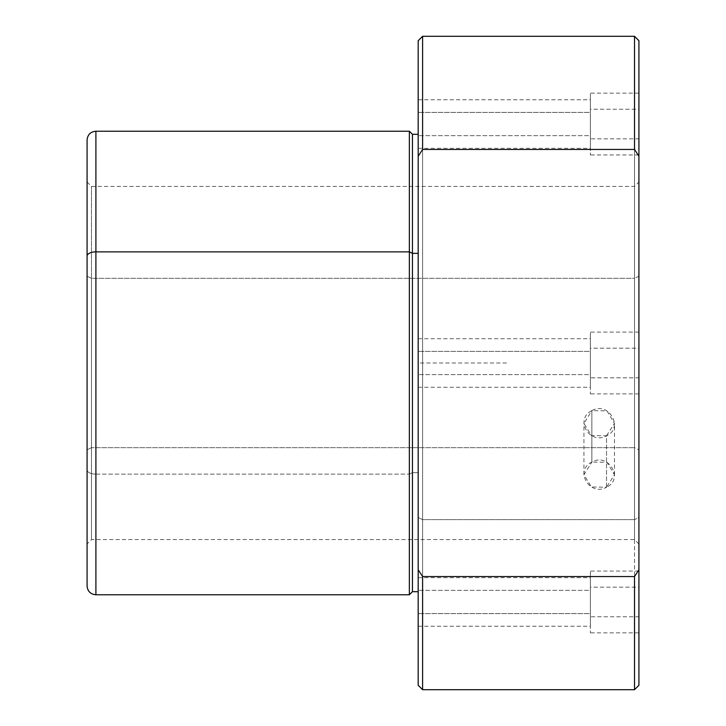 <?xml version="1.0" encoding="UTF-8"?>
<svg xmlns="http://www.w3.org/2000/svg" width="726" height="726" viewBox="0 0 726 726"><rect width="100%" height="100%" fill="white"/><g stroke="black" fill="none" stroke-linecap="round" stroke-linejoin="round"><path stroke-width="0.54" stroke-dasharray="3.63 2.72" d="M606.519 487.237L606.519 435.818L591.4 435.573L583.931 423.403L591.871 410.635L591.871 462.054L583.931 474.74L591.409 486.992L606.519 487.237C589.684 496.784 574.139 470.394 591.871 462.054C608.715 452.298 624.251 479.387 606.519 487.237L614.468 474.74L606.981 462.308L591.871 462.054L591.871 410.635C574.139 419.183 589.675 445.283 606.519 435.818C624.251 428.177 608.715 400.788 591.871 410.635L606.99 410.889L614.459 423.403L606.519 435.818L606.519 487.237M91.485 447.661L91.485 186.41L91.485 278.339L634.515 278.339L634.515 186.41L634.515 447.661L91.485 447.661L634.515 447.661L634.515 539.59L634.515 278.339L91.485 278.339L91.485 539.59L91.485 447.661L87.075 449.784L87.075 181.99L87.075 276.216L91.485 278.339L91.485 539.59L91.485 278.339L87.075 276.216L87.075 544.01L87.075 449.784L91.485 447.661M638.925 544.01L634.515 539.59L634.515 447.661L638.925 449.784L638.925 544.01L638.925 184.694L638.925 276.216L634.515 278.339L634.515 539.59L91.485 539.59L87.075 544.01L87.075 256.115M87.075 276.216L87.075 543.774L87.075 276.216M87.075 140.045L87.075 469.885A8.83 4.229 180 0 0 95.905 474.123L95.905 131.215L95.905 474.123A8.83 4.229 0 0 1 87.075 469.885L87.075 585.955M95.905 594.785L95.905 474.123L409.355 474.123L409.355 131.215L409.355 474.123L95.905 474.123L95.905 594.785M409.355 594.785L409.355 474.123L412.45 472.644L412.45 134.31L412.45 472.644L409.355 474.123L409.355 594.785M412.45 591.69L412.45 472.644L418.185 472.644L418.185 134.31L418.185 591.69L418.185 472.644L412.45 472.644L412.45 591.69M418.185 253.356L418.185 156.253M418.185 590.32L418.185 626.248L418.185 613.606L590.365 613.606L590.365 590.32L590.365 626.248L590.365 590.32L418.185 590.32L590.365 590.32L590.365 577.678L590.365 613.606L418.185 613.606L418.185 590.32M418.185 135.68L418.185 99.752L418.185 112.394L590.365 112.394L590.365 135.68L590.365 99.752L590.365 135.68L418.185 135.68L590.365 135.68L590.365 148.322L590.365 112.394L418.185 112.394L418.185 135.68M418.185 374.643L418.185 338.715L418.185 351.357L590.365 351.357L590.365 374.643L590.365 338.715L590.365 374.643L418.185 374.643L590.365 374.643L590.365 387.285L590.365 351.357L418.185 351.357L418.185 374.643M422.605 519.625L422.605 36.3L422.605 519.625L418.185 517.511L422.605 519.625L422.605 689.7L422.605 519.625L634.515 519.625L422.605 519.625M418.185 40.71L418.185 685.29M634.515 689.7L634.515 519.625L634.515 689.7M638.925 685.29L638.925 517.511L634.515 519.625L638.925 517.511L638.925 40.71M634.515 36.3L634.515 519.625L634.515 36.3M638.925 156.253L638.925 569.747M638.925 616.773L638.925 574.838L638.925 629.079L638.925 616.773L590.365 616.773L590.365 571.053L590.365 587.143L638.925 587.143L638.925 632.863L638.925 587.143L590.365 587.143L590.365 632.863L590.365 616.773L638.925 616.773M638.925 138.857L638.925 96.921L638.925 151.162L638.925 138.857L590.365 138.857L590.365 93.137L590.365 109.227L638.925 109.227L638.925 154.947L638.925 109.227L590.365 109.227L590.365 154.947L590.365 138.857L638.925 138.857M638.925 377.819L638.925 335.875L638.925 390.125L638.925 377.819L590.365 377.819L590.365 332.1L590.365 348.181L638.925 348.181L638.925 393.9L638.925 348.181L590.365 348.181L590.365 393.9L590.365 377.819L638.925 377.819M590.365 616.773L590.365 574.838L590.365 616.773M590.365 138.857L590.365 96.921L590.365 138.857M590.365 377.819L590.365 335.875L590.365 377.819M638.925 276.216L638.925 449.784L634.515 447.661L634.515 186.41L634.515 278.339L638.925 276.216M506.485 363L418.185 363L418.185 451.3M583.931 474.74L583.931 423.403M87.075 181.99L91.485 186.41L634.515 186.41L638.925 181.99M638.925 571.053L590.365 571.053M638.925 632.863L590.365 632.863M638.925 93.137L590.365 93.137M638.925 154.947L590.365 154.947M638.925 332.1L590.365 332.1M638.925 393.9L590.365 393.9M418.185 338.715L590.365 338.715M418.185 387.285L590.365 387.285M418.185 99.752L590.365 99.752M418.185 148.322L590.365 148.322M418.185 626.248L590.365 626.248M418.185 577.678L590.365 577.678M614.468 474.74L614.468 423.403"/><path stroke-width="1.09" d="M418.185 591.69L412.45 591.69L412.45 253.356L418.185 253.356L412.45 253.356L412.45 591.69L409.355 594.785L409.355 251.877L412.45 253.356L412.45 134.31L412.45 253.356L409.355 251.877L409.355 594.785L95.905 594.785L95.905 251.877L409.355 251.877L409.355 131.215L409.355 251.877L95.905 251.877L95.905 594.785C90.541 594.258 87.592 591.318 87.075 585.955L87.075 256.115A8.83 4.229 0 0 1 95.905 251.877L95.905 131.215L95.905 251.877A8.83 4.229 180 0 0 87.075 256.115L87.075 544.01M87.075 256.115L87.075 140.045C87.592 134.682 90.541 131.742 95.905 131.215L409.355 131.215L412.45 134.31L418.185 134.31M638.925 569.747L638.925 156.253L634.515 149.438L634.515 36.3L638.925 40.71L638.925 569.747L634.515 576.562L638.925 569.747L638.925 685.29L634.515 689.7L634.515 576.562L422.605 576.562L634.515 576.562L634.515 689.7L422.605 689.7L422.605 576.562L418.185 569.747L422.605 576.562L422.605 689.7L418.185 685.29L418.185 156.253L422.605 149.438L422.605 36.3L422.605 149.438L418.185 156.253L418.185 569.747L418.185 253.356M418.185 156.253L418.185 40.71L422.605 36.3L634.515 36.3L634.515 149.438L638.925 156.253M422.605 149.438L634.515 149.438L422.605 149.438"/></g></svg>
